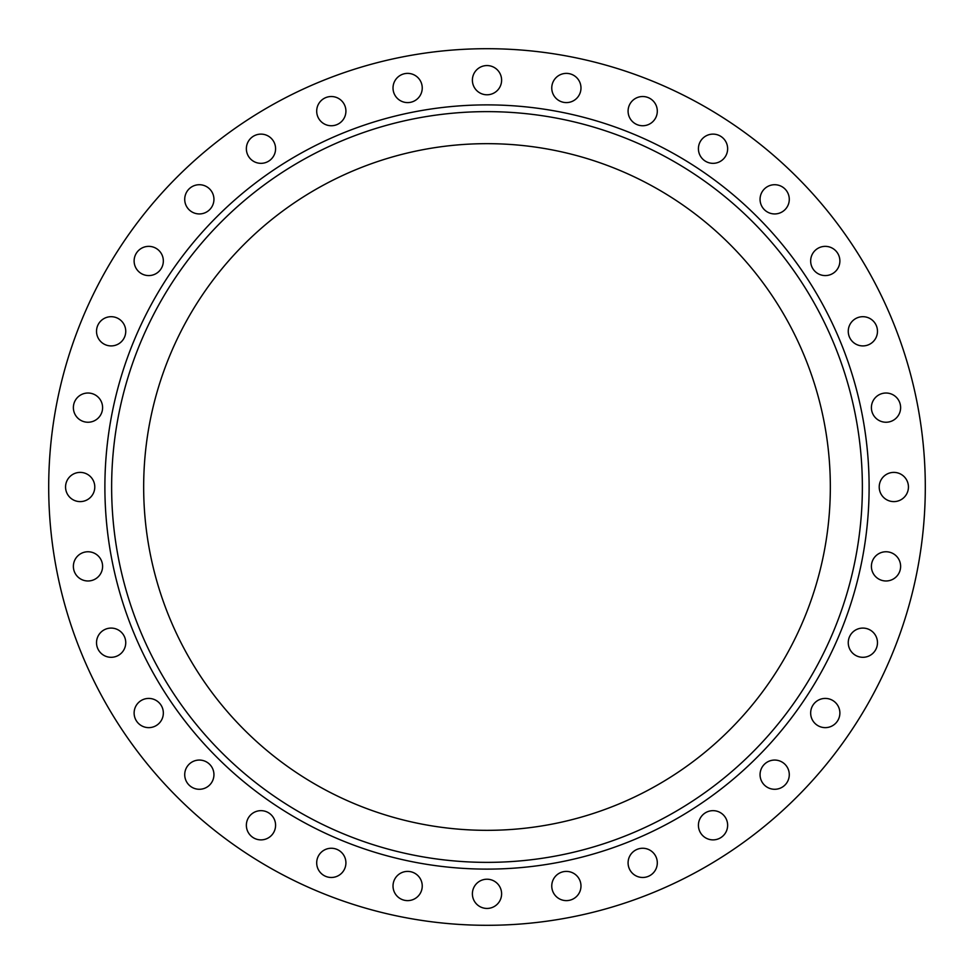 <?xml version="1.0" encoding="UTF-8"?>
<svg xmlns="http://www.w3.org/2000/svg" width="974" height="974" viewBox="0 0 974 974"><rect width="100%" height="100%" fill="white"/><g stroke="black" fill="none" stroke-linecap="round" stroke-linejoin="round"><path stroke-width="1.46" d="M628.084 862.867A14.61 14.61 0 0 1 642.694 848.257A14.61 14.61 0 0 1 657.304 862.867A14.61 14.61 0 0 1 642.694 877.477A14.61 14.61 0 0 1 628.084 862.867M698.419 825.27A14.61 14.61 0 0 1 713.029 810.66A14.61 14.61 0 0 1 727.639 825.27A14.61 14.61 0 0 1 713.029 839.88A14.61 14.61 0 0 1 698.419 825.27M760.061 774.671A14.61 14.61 0 0 1 774.671 760.061A14.61 14.61 0 0 1 789.281 774.671A14.61 14.61 0 0 1 774.671 789.281A14.61 14.61 0 0 1 760.061 774.671M810.66 713.029A14.61 14.61 0 0 1 825.27 698.419A14.61 14.61 0 0 1 839.88 713.029A14.61 14.61 0 0 1 825.27 727.639A14.61 14.61 0 0 1 810.66 713.029M848.257 642.694A14.61 14.61 0 0 1 862.867 628.084A14.61 14.61 0 0 1 877.477 642.694A14.61 14.61 0 0 1 862.867 657.304A14.61 14.61 0 0 1 848.257 642.694M871.401 566.369A14.61 14.61 0 0 1 886.011 551.759A14.61 14.61 0 0 1 900.621 566.369A14.61 14.61 0 0 1 886.011 580.979A14.61 14.61 0 0 1 871.401 566.369M879.218 487A14.61 14.61 0 0 1 893.828 472.39A14.61 14.61 0 0 1 908.438 487A14.61 14.61 0 0 1 893.828 501.61A14.61 14.61 0 0 1 879.218 487M871.401 407.631A14.61 14.61 0 0 1 886.011 393.021A14.61 14.61 0 0 1 900.621 407.631A14.61 14.61 0 0 1 886.011 422.241A14.61 14.61 0 0 1 871.401 407.631M848.257 331.306A14.61 14.61 0 0 1 862.867 316.696A14.61 14.61 0 0 1 877.477 331.306A14.61 14.61 0 0 1 862.867 345.916A14.61 14.61 0 0 1 848.257 331.306M810.66 260.971A14.61 14.61 0 0 1 825.27 246.361A14.61 14.61 0 0 1 839.88 260.971A14.61 14.61 0 0 1 825.27 275.581A14.61 14.61 0 0 1 810.66 260.971M760.061 199.329A14.61 14.61 0 0 1 774.671 184.719A14.61 14.61 0 0 1 789.281 199.329A14.61 14.61 0 0 1 774.671 213.939A14.61 14.61 0 0 1 760.061 199.329M698.419 148.73A14.61 14.61 0 0 1 713.029 134.12A14.61 14.61 0 0 1 727.639 148.73A14.61 14.61 0 0 1 713.029 163.34A14.61 14.61 0 0 1 698.419 148.73M628.084 111.133A14.61 14.61 0 0 1 642.694 96.523A14.61 14.61 0 0 1 657.304 111.133A14.61 14.61 0 0 1 642.694 125.743A14.61 14.61 0 0 1 628.084 111.133M551.759 87.989A14.61 14.61 0 0 1 566.369 73.379A14.61 14.61 0 0 1 580.979 87.989A14.61 14.61 0 0 1 566.369 102.599A14.61 14.61 0 0 1 551.759 87.989M472.39 80.172A14.61 14.61 0 0 1 487 65.562A14.61 14.61 0 0 1 501.61 80.172A14.61 14.61 0 0 1 487 94.782A14.61 14.61 0 0 1 472.39 80.172M393.021 87.989A14.61 14.61 0 0 1 407.631 73.379A14.61 14.61 0 0 1 422.241 87.989A14.61 14.61 0 0 1 407.631 102.599A14.61 14.61 0 0 1 393.021 87.989M316.696 111.133A14.61 14.61 0 0 1 331.306 96.523A14.61 14.61 0 0 1 345.916 111.133A14.61 14.61 0 0 1 331.306 125.743A14.61 14.61 0 0 1 316.696 111.133M246.361 148.73A14.61 14.61 0 0 1 260.971 134.12A14.61 14.61 0 0 1 275.581 148.73A14.61 14.61 0 0 1 260.971 163.34A14.61 14.61 0 0 1 246.361 148.73M184.719 199.329A14.61 14.61 0 0 1 199.329 184.719A14.61 14.61 0 0 1 213.939 199.329A14.61 14.61 0 0 1 199.329 213.939A14.61 14.61 0 0 1 184.719 199.329M134.12 260.971A14.61 14.61 0 0 1 148.73 246.361A14.61 14.61 0 0 1 163.34 260.971A14.61 14.61 0 0 1 148.73 275.581A14.61 14.61 0 0 1 134.12 260.971M96.523 331.306A14.61 14.61 0 0 1 111.133 316.696A14.61 14.61 0 0 1 125.743 331.306A14.61 14.61 0 0 1 111.133 345.916A14.61 14.61 0 0 1 96.523 331.306M73.379 407.631A14.61 14.61 0 0 1 87.989 393.021A14.61 14.61 0 0 1 102.599 407.631A14.61 14.61 0 0 1 87.989 422.241A14.61 14.61 0 0 1 73.379 407.631M65.562 487A14.61 14.61 0 0 1 80.172 472.39A14.61 14.61 0 0 1 94.782 487A14.61 14.61 0 0 1 80.172 501.61A14.61 14.61 0 0 1 65.562 487M73.379 566.369A14.61 14.61 0 0 1 87.989 551.759A14.61 14.61 0 0 1 102.599 566.369A14.61 14.61 0 0 1 87.989 580.979A14.61 14.61 0 0 1 73.379 566.369M96.523 642.694A14.61 14.61 0 0 1 111.133 628.084A14.61 14.61 0 0 1 125.743 642.694A14.61 14.61 0 0 1 111.133 657.304A14.61 14.61 0 0 1 96.523 642.694M134.12 713.029A14.61 14.61 0 0 1 148.73 698.419A14.61 14.61 0 0 1 163.34 713.029A14.61 14.61 0 0 1 148.73 727.639A14.61 14.61 0 0 1 134.12 713.029M184.719 774.671A14.61 14.61 0 0 1 199.329 760.061A14.61 14.61 0 0 1 213.939 774.671A14.61 14.61 0 0 1 199.329 789.281A14.61 14.61 0 0 1 184.719 774.671M246.361 825.27A14.61 14.61 0 0 1 260.971 810.66A14.61 14.61 0 0 1 275.581 825.27A14.61 14.61 0 0 1 260.971 839.88A14.61 14.61 0 0 1 246.361 825.27M316.696 862.867A14.61 14.61 0 0 1 331.306 848.257A14.61 14.61 0 0 1 345.916 862.867A14.61 14.61 0 0 1 331.306 877.477A14.61 14.61 0 0 1 316.696 862.867M393.021 886.011A14.61 14.61 0 0 1 407.631 871.401A14.61 14.61 0 0 1 422.241 886.011A14.61 14.61 0 0 1 407.631 900.621A14.61 14.61 0 0 1 393.021 886.011M551.759 886.011A14.61 14.61 0 0 1 566.369 871.401A14.61 14.61 0 0 1 580.979 886.011A14.61 14.61 0 0 1 566.369 900.621A14.61 14.61 0 0 1 551.759 886.011M472.39 893.828A14.61 14.61 0 0 1 487 879.218A14.61 14.61 0 0 1 501.61 893.828A14.61 14.61 0 0 1 487 908.438A14.61 14.61 0 0 1 472.39 893.828M862.367 487A375.367 375.367 0 0 1 487 862.367A375.367 375.367 0 0 1 111.633 487A375.367 375.367 0 0 1 487 111.633A375.367 375.367 0 0 1 862.367 487M143.665 487A343.335 343.335 0 0 1 487 143.665A343.335 343.335 0 0 1 830.335 487A343.335 343.335 0 0 1 487 830.335A343.335 343.335 0 0 1 143.665 487M925.3 487A438.3 438.3 0 0 1 487 925.3A438.3 438.3 0 0 1 48.7 487A438.3 438.3 0 0 1 487 48.7A438.3 438.3 0 0 1 925.3 487M104.888 487A382.112 382.112 0 0 1 487 104.888A382.112 382.112 0 0 1 869.112 487A382.112 382.112 0 0 1 487 869.112A382.112 382.112 0 0 1 104.888 487"/></g></svg>
